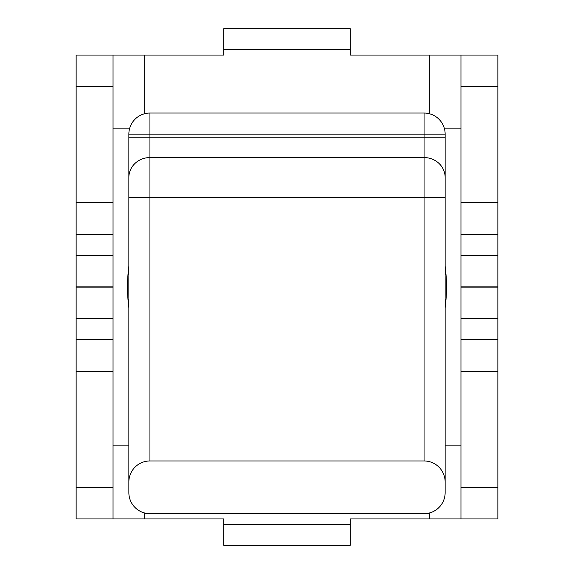 <?xml version="1.0" encoding="UTF-8"?>
<svg xmlns="http://www.w3.org/2000/svg" width="574" height="574" viewBox="0 0 574 574"><rect width="100%" height="100%" fill="white"/><g stroke="black" fill="none" stroke-linecap="round" stroke-linejoin="round"><path stroke-width="0.86" d="M350.255 524.213L350.255 518.946L497.859 518.946L497.859 287.883L460.958 287.883L460.958 55.054L350.255 55.054L350.255 49.787L223.745 49.787L223.745 55.054L76.141 55.054L76.141 287.883L113.042 287.883L113.042 518.946L223.745 518.946L223.745 524.213L350.255 524.213L350.255 545.3L223.745 545.3L223.745 524.213M113.042 339.715L76.141 339.715L76.141 518.946L113.042 518.946M460.958 518.946L460.958 339.715L497.859 339.715M76.141 339.715L76.141 318.627L113.042 318.627M460.958 339.715L460.958 318.627L497.859 318.627M76.141 318.627L76.141 287.883M460.958 318.627L460.958 287M113.042 55.054L113.042 287.883M497.859 287L497.859 287.883L497.859 286.117L460.958 286.117M445.144 307.743A159.5 159.5 0 0 0 445.144 266.257M128.856 266.257A159.5 159.5 0 0 0 128.856 307.743M128.856 482.045L128.856 492.585A21.087 21.087 0 0 0 149.943 513.673L424.057 513.673A21.087 21.087 0 0 0 445.144 492.585L445.144 177.452A21.087 19.889 180 0 0 424.057 157.563L149.943 157.563A21.087 19.868 179.5 0 0 128.856 177.452L128.856 482.045A21.087 21.087 0 0 1 149.943 460.958L424.057 460.958A21.087 21.087 0 0 1 445.144 482.045M149.943 460.958L149.943 113.042A21.087 21.087 0 0 0 128.856 134.129A21.087 21.087 0 0 1 149.943 113.042L424.057 113.042L424.057 134.129L128.856 134.129L128.856 177.452M445.144 177.452L445.144 134.129A21.087 21.087 0 0 0 424.057 113.042A21.087 21.087 0 0 1 445.144 134.129L424.057 134.129L424.057 197.334L128.856 197.334M128.856 445.144L113.042 445.144M113.042 128.856L129.53 128.856M444.47 128.856L460.958 128.856M460.958 445.144L445.144 445.144M350.255 49.787L350.255 28.7L223.745 28.7L223.745 49.787M460.958 234.285L497.859 234.285L497.859 55.054L460.958 55.054M113.042 234.285L76.141 234.285M497.859 234.285L497.859 255.373L460.958 255.373M113.042 255.373L76.141 255.373M497.859 255.373L497.859 286.117M113.042 287L113.042 286.117L76.141 286.117L76.141 287M76.141 487.312L113.042 487.312M460.958 487.312L497.859 487.312M76.141 371.342L113.042 371.342M460.958 371.342L497.859 371.342M144.67 513.005L144.67 518.946M429.33 513.005L429.33 518.946M424.057 460.958L424.057 197.334L445.144 197.334M128.856 137.789L445.144 137.789M497.859 86.688L460.958 86.688M113.042 86.688L76.141 86.688M497.859 202.658L460.958 202.658M113.042 202.658L76.141 202.658M429.33 113.709L429.33 55.054M144.67 113.709L144.67 55.054"/></g></svg>
